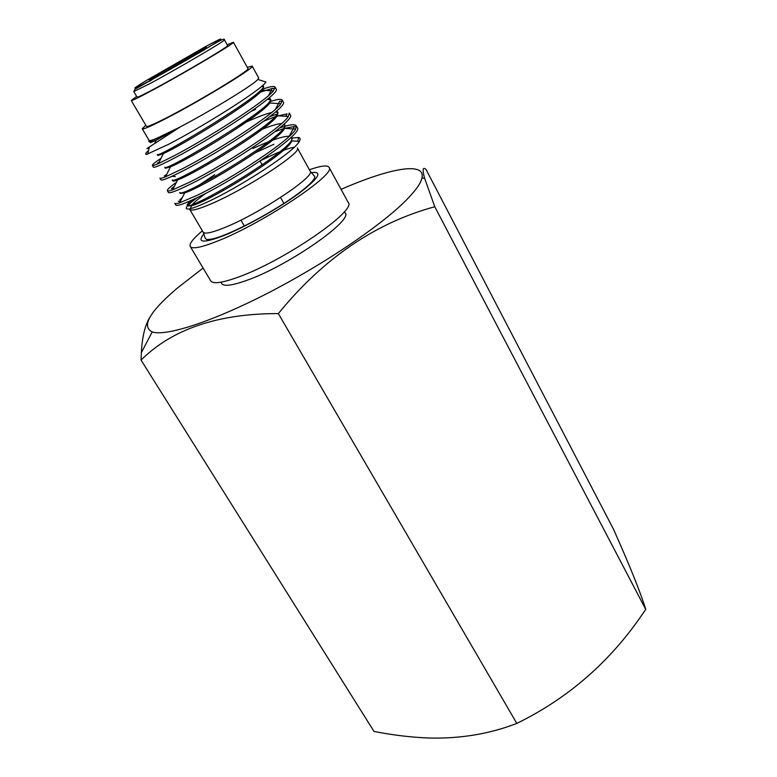 <?xml version="1.0" encoding="UTF-8"?>
<svg xmlns="http://www.w3.org/2000/svg" width="777" height="777" viewBox="0 0 777 777"><rect width="100%" height="100%" fill="white"/><g stroke="black" fill="none" stroke-linecap="round" stroke-linejoin="round"><path stroke-width="1.17" d="M227.593 45.552C230.458 45.513 180.711 74.922 152.972 89.588C142.822 94.979 137.519 97.504 137.073 97.183L133.78 91.55L149.602 83.79C177.311 68.968 227.195 39.627 224.427 39.85L227.593 45.552M329.03 167.327L348.203 202.418C357.42 210.237 283.877 260.926 238.364 277.088C222.212 282.954 212.985 284.207 210.703 280.847L190.258 246.484C192.21 249.291 201.224 247.523 217.278 241.181C262.529 223.63 337.432 173.533 329.03 167.327C327.34 164.947 320.784 165.754 309.372 169.765M296.328 125.855L297.3 127.632C304.467 133.022 237.548 178.331 198.504 196.989C184.518 203.749 176.952 206.42 175.816 205.002L174.786 203.263C175.126 203.875 176.729 203.739 179.604 202.855L197.445 195.173C231.313 178.865 290.705 140.083 295.678 129.089L296.328 125.855C295.406 124.291 291.705 124.398 285.237 126.165M284.421 126.398L279.691 127.904M275.019 131.663L282.896 128.885M284.567 128.37L294.396 126.515L296.503 126.913M161.053 158.275C154.982 162.354 152.088 164.724 152.36 165.404C152.593 165.86 154.613 165.258 158.401 163.597L174.339 155.682C206.711 138.772 264.947 101.797 273.319 90.967L275.087 87.15C274.291 85.868 270.299 86.48 263.102 88.986M260.324 92.133L272.232 88.471L275.058 88.364M275.087 87.15L276.078 88.966C282.41 92.725 214.17 137.451 175.427 157.537C161.548 164.802 154.205 168.017 153.409 167.181L152.36 165.404M282.216 100.136L283.207 101.942C289.811 106.255 222.018 151.175 183.178 170.775C169.25 177.875 161.839 180.905 160.926 179.875L159.887 178.108C160.159 178.623 162.034 178.195 165.511 176.826L182.1 168.939C214.967 152.224 273.611 114.646 280.866 103.768L282.216 100.136C281.303 98.669 276.952 99.252 269.172 101.894M275.427 109.304L279.681 101.195L282.274 101.292M189.792 182.1C223.164 165.588 282.197 127.409 288.325 116.472L289.297 113.044L290.277 114.831C297.164 119.687 229.807 164.802 190.87 183.926C176.913 190.851 169.425 193.706 168.395 192.482L167.356 190.724C167.667 191.297 169.405 191.025 172.572 189.909L189.792 182.1M276.942 114.132L269.852 116.618M263.995 121.066L274.815 116.89M276.845 116.22L287.072 113.879L285.781 116.307M145.688 154.147L146.581 154.429L145.688 154.147C145.396 153.584 146.348 152.35 148.553 150.427M158.566 163.277L157.478 163.219L159.217 161.966M251.495 111.198L255.546 109.411M165.889 176.068L164.413 175.99L166.851 174.135M176.408 182.304C169.949 186.927 166.929 189.734 167.356 190.724M173.145 188.772L171.338 188.685L174.446 186.198M260.616 160.654L273.931 154.312C283.304 150.136 290.054 147.795 294.192 147.28M189.714 209.353L203.147 232.148C204.672 234.265 211.713 232.789 224.281 227.729C259.052 213.947 316.307 175.864 310.13 171.125L297.348 147.96C303.088 151.865 245.153 189.637 210.518 204.128C197.999 209.431 191.064 211.179 189.714 209.353L189.569 208.848M227.166 44.784L233.421 42.249C236.732 42.152 180.381 75.466 149.077 92.016C137.694 98.057 131.76 100.884 131.264 100.515L136.635 96.426M233.421 42.249L247.931 68.493C251.729 69.318 196.125 103.001 164.646 118.774C153.205 124.534 147.144 127.069 146.465 126.369L131.264 100.515M247.29 67.337L252.175 66.103C256.352 66.958 195.94 103.555 161.839 120.629C149.505 126.836 142.968 129.565 142.249 128.807L145.794 125.233M252.175 66.103L258.702 77.923L257.838 79.448C252.758 85.703 199.009 117.968 168.871 132.692C159.858 137.14 153.846 139.734 150.855 140.462L149.106 140.443L142.249 128.807M149.437 140.618C148.213 141.764 148.621 141.968 150.68 141.229L179.856 127.166L149.349 146.979C146.212 148.951 146.163 149.145 149.213 147.562M146.581 154.429L168.522 144.337C202.273 126.904 261.956 89.549 265.957 82.022L257.838 79.448M262.102 80.798L261.47 80.594M291.88 138.024L298.737 137.48C300.369 137.947 300.563 139.238 299.32 141.385C294.726 151.602 238.549 187.947 206.536 202.389C199.155 205.788 193.696 207.896 190.171 208.722C186.733 209.489 185.538 208.935 186.616 207.09C187.898 205.031 191.521 201.835 197.475 197.484M202.36 230.808C193.104 238.588 189.064 243.813 190.258 246.484M191.045 205.895C193.609 202.768 198.621 198.514 206.09 193.152M261.072 160.353L268.444 156.75L264.219 158.207M181.701 198.737L179.73 200L182.265 197.63M192.366 189.637L214.675 174.699M255.332 152.739L273.951 144.269M179.856 127.166L156.206 140.219L150.35 142.677L149.728 141.637L150.835 140.55M261.713 86.286L263.209 86.451M263.121 85.8L263.704 86.859L262.218 90.142C253.525 101.729 181.857 145.484 163.384 153.574L157.906 155.507L157.294 154.468C155.361 159.945 270.736 90.987 263.121 85.8L262.704 85.431M267.434 99.271L270.882 99.854L269.745 102.982C262.208 114.743 188.694 159.654 170.522 166.793L165.414 168.25L164.811 167.22C163.335 173.446 278.302 104.749 270.299 98.805L268.793 98.135M239.908 125C253.72 118.454 264.306 114.277 271.668 112.48M275.563 111.937L278.001 112.762L277.185 115.724C270.833 127.671 195.464 173.737 177.632 179.885C174.708 181.031 173.125 181.371 172.882 180.915L172.28 179.885C171.251 186.849 285.819 118.405 277.428 111.723L276.544 111.082M283.391 124.689L284.664 125.136M284.061 124.077L285.072 125.583L284.537 128.37C279.409 140.511 202.195 187.743 184.693 192.851L180.293 193.492L180.429 192.735M265.219 144.318L269.522 142.579M291.715 137.869L291.812 140.919C287.937 153.254 208.858 201.661 191.725 205.701L187.655 205.983C187.208 205.05 189.501 202.69 194.522 198.902M158.129 137.83L149.728 141.637M245.513 121.154L251.214 118.638M262.364 129.196C271.212 125.651 277.612 123.786 281.536 123.601M284.499 124.553C293.288 131.973 179.118 200.155 179.691 192.473L180.293 193.492M252.943 148.485C270.668 140.278 282.76 136.189 289.219 136.228L289.365 136.237M291.53 137.296C300.699 145.445 186.927 213.374 187.063 204.973L189.2 201.777L188.238 201.738M262.704 159.246L268.444 156.75M221.241 282.284C221.814 286.849 230.322 286.208 246.775 280.361C290.074 265.18 358.003 216.88 344.075 212.218M341.074 189.365C389.063 168.327 425.913 161.208 421.95 178.069C420.697 183.576 415.171 191.229 405.371 201.02C380.011 226.34 322.95 264.86 267.142 293.473C211.276 322.134 165.744 336.548 152.195 331.934C141.142 326.33 149.611 311.645 177.612 287.869L203.098 268.065M149.621 317.686C144.91 325.573 142.152 337.237 141.356 352.671L141.045 360.072C172.309 329.03 218.084 313.529 278.351 313.587C323.261 258.479 375.398 222.863 434.78 206.74L424.582 178.205C422.222 169.435 422.727 166.55 426.087 169.551L613.471 529.166C629.807 565.821 640.559 592.56 645.736 609.401L643.541 612.567C610.693 661.237 568.443 698.183 516.812 723.397C489.85 733.896 460.644 738.772 429.195 738.033C411.014 737.315 392.618 735.12 374.009 731.439L141.045 360.072M516.812 723.397L278.351 313.587M645.736 609.401L434.78 206.74M195.639 52.613C208.013 45.969 209.615 45.522 200.427 51.272L159.372 74.815C147.29 81.255 146.154 81.43 155.973 75.35L195.639 52.613M204.429 47.222C223.203 37.131 225.786 36.364 212.179 44.911C197.912 53.7 167.706 71.028 149.708 80.73C131.614 90.365 130.08 90.52 145.124 81.226L204.429 47.222M311.159 172.659C323.251 171.037 319.094 178.011 298.689 193.58C278.555 208.323 245.697 226.777 224.165 235.46C203.292 243.454 196.542 242.9 203.943 233.809M149.174 81.488L151.904 79.846M133.78 91.55L135.091 89.2L203.448 50.35C218.133 41.123 225.126 37.617 224.427 39.85M203.147 232.148L205.274 238.374L206.342 239.297C209.596 240.015 215.705 238.558 224.67 234.916C244.522 227.03 274.64 210.344 294.551 196.231C316.21 180.759 315.433 176.398 314.413 176.126L310.13 171.125M207.906 162.966L208.527 164.044M215.52 176.165L216.132 177.224M223.086 189.267L223.698 190.326M240.909 220.124L244.405 226.185M150.855 140.462L150.68 141.229M297.727 141.288L298.737 137.48M149.349 146.979L147.698 154.147M239.763 125.097L240.375 126.185M260.023 161.053L262.218 164.947M280.565 197.504L283.993 203.603M270.882 99.854L270.299 98.805M187.655 205.983L187.063 204.973M179.604 202.855L184.693 192.851M295.678 129.089L284.537 128.37M172.572 189.909L177.632 179.885M288.325 116.472L277.185 115.724M165.511 176.826L170.522 166.793M280.866 103.768L269.745 102.982M158.401 163.597L163.384 153.574M273.319 90.967L262.218 90.142M154.536 143.609L156.206 140.219M291.812 140.919L299.32 141.385M191.725 205.701L190.171 208.722M268.521 95.62L272.232 88.471M175.32 176.534L171.804 176.36M289.219 136.228L294.396 126.515M180.351 201.408L178.254 201.321M151.884 78.739C150.097 78.496 179.516 61.364 195.309 52.943M152.195 331.934L141.356 352.671M421.95 178.069L424.582 178.205"/></g></svg>
